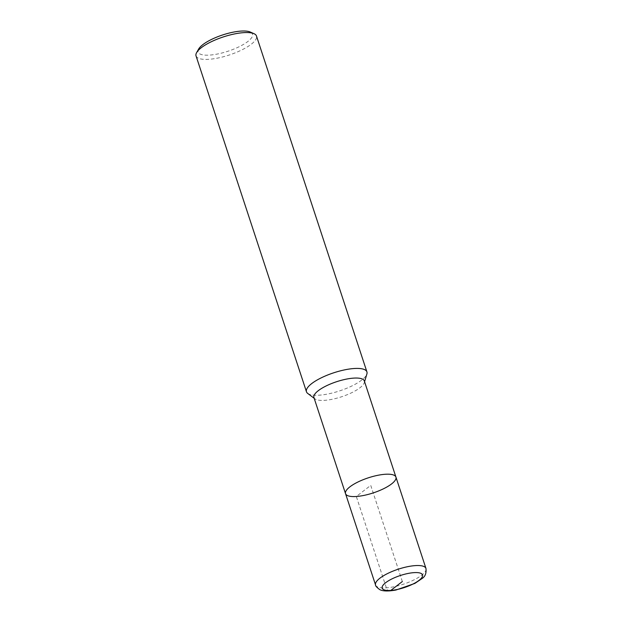 <?xml version="1.0" encoding="UTF-8"?>
<svg xmlns="http://www.w3.org/2000/svg" width="622" height="622" viewBox="0 0 622 622"><rect width="100%" height="100%" fill="white"/><g stroke="black" fill="none" stroke-linecap="round" stroke-linejoin="round"><path stroke-width="0.47" stroke-dasharray="3.11 2.33" d="M307.703 393.415A31.823 9.517 161.8 0 0 339.666 390.88A31.823 9.517 161.8 0 0 366.894 373.954M313.923 397.512A26.528 7.93 161.8 0 0 314.957 398.873A26.528 7.93 161.8 0 0 341.595 396.766A26.528 7.93 161.8 0 0 364.298 382.654A26.528 7.93 161.8 0 0 364.321 380.944M198.643 49.037A28.635 8.56 161.8 0 0 227.986 51.229A28.635 8.56 161.8 0 0 250.316 32.049M196.039 55.91A31.823 9.517 161.8 0 0 229.238 55.016A31.823 9.517 161.8 0 0 256.489 36.037M345.537 493.666A26.528 7.93 161.8 0 0 373.216 492.919A26.528 7.93 161.8 0 0 395.934 477.097M402.348 581.531L370.735 485.378L356.328 496.488L386.355 587.829A5.303 3.273 -94 0 0 389.597 590.9M375.564 585.007A26.528 7.93 161.8 0 0 403.243 584.26A26.528 7.93 161.8 0 0 425.961 568.438M314.18 398.29L314.957 398.873M364.578 381.721L364.298 382.654"/><path stroke-width="0.93" d="M364.578 381.721L366.894 373.954A31.823 9.517 161.8 0 0 366.918 371.902A31.823 9.517 161.8 0 0 353.98 368.519A31.823 9.517 161.8 0 0 321.294 377.818A31.823 9.517 161.8 0 0 306.467 391.782A31.823 9.517 161.8 0 0 307.703 393.415L314.18 398.29M345.537 493.666A26.528 7.93 161.8 0 1 357.899 482.027A26.528 7.93 161.8 0 1 385.142 474.275A26.528 7.93 161.8 0 1 395.934 477.097L364.321 380.944A26.528 7.93 161.8 0 0 353.529 378.129A26.528 7.93 161.8 0 0 326.286 385.873A26.528 7.93 161.8 0 0 313.923 397.512L345.537 493.666A26.528 7.93 161.8 0 0 373.216 492.919A26.528 7.93 161.8 0 0 395.934 477.097A26.528 7.93 161.8 0 0 385.142 474.275A26.528 7.93 161.8 0 0 357.899 482.027A26.528 7.93 161.8 0 0 345.537 493.666L375.564 585.007C375.323 585.8 376.691 587.316 379.661 589.555C381.721 590.713 386.068 591.81 395.996 590.014L414.843 583.42L422.416 578.281C425.3 576.299 426.482 573.017 425.961 568.438A26.528 7.93 161.8 0 0 415.177 565.616A26.528 7.93 161.8 0 0 387.926 573.367A26.528 7.93 161.8 0 0 375.564 585.007M366.918 371.902L256.489 36.037A31.823 9.517 161.8 0 0 254.04 33.705L250.316 32.049A28.635 8.56 161.8 0 0 240.869 31.1A28.635 8.56 161.8 0 0 198.643 49.037L196.63 52.582M254.04 33.705A31.823 9.517 161.8 0 0 243.552 32.655A31.823 9.517 161.8 0 0 196.63 52.575A31.823 9.517 161.8 0 0 196.039 55.91L306.467 391.782M389.597 590.9A5.303 3.273 -94 0 0 390.818 590.418L402.348 581.531M413.871 572.644A21.218 6.344 161.8 0 0 382.157 586.974A21.218 6.344 161.8 0 0 411.01 584.975A21.218 6.344 161.8 0 0 413.871 572.644M395.934 477.097L425.961 568.438"/></g></svg>
